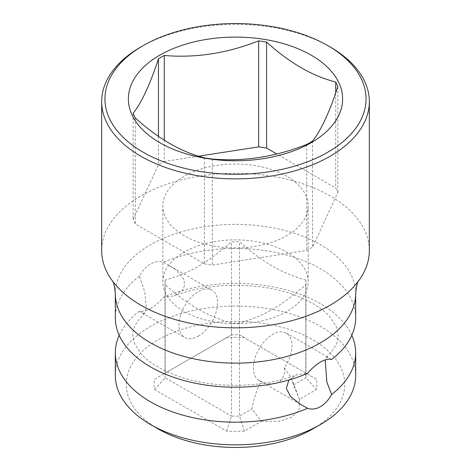 <?xml version="1.0" encoding="UTF-8"?>
<svg xmlns="http://www.w3.org/2000/svg" width="471" height="471" viewBox="0 0 471 471"><rect width="100%" height="100%" fill="white"/><g stroke="black" fill="none" stroke-linecap="round" stroke-linejoin="round"><path stroke-width="0.35" stroke-dasharray="2.35 1.77" d="M158.244 428.975A109.248 63.073 180 0 1 158.25 339.774A109.248 63.073 180 0 1 312.75 339.774A109.248 63.073 180 0 1 312.756 428.975M261.311 421.321L279.921 421.156L291.796 417.1L299.02 410.365L299.491 399.278L316.406 389.517A81.389 46.988 0 0 0 316.406 379.237L244.402 337.666A81.389 46.988 0 0 0 226.598 337.666L154.594 379.237A81.389 46.988 0 0 0 154.594 389.517L226.598 431.083A81.389 46.988 0 0 0 244.402 431.083L261.311 421.321L251.92 408.899C253.51 399.667 256.53 390.459 260.981 381.274C267.304 384.401 273.18 384.807 278.608 382.505C283.306 378.637 285.232 373.727 284.372 367.774A27.312 15.767 120 0 0 286.333 333.127A27.312 15.767 120 0 0 272.68 334.475A27.312 15.767 120 0 0 254.835 358.543A27.312 15.767 120 0 0 259.021 380.433A27.312 15.767 120 0 0 260.981 381.274M284.372 367.774L291.378 378.325L293.433 384.937L299.491 399.278M331.619 359.479L328.835 357.66L326.232 357.424L325.167 359.915M150.526 308.552C154.983 305.979 159.263 302.229 163.366 297.301L174.264 295.876L182.295 290.424L184.72 285.073L183.725 278.973L176.195 270.118L169.478 265.656L163.366 262.341C159.263 260.922 154.977 261.458 150.526 263.948C146.11 266.592 142.395 270.666 139.381 276.189L144.762 291.755L146.187 306.15L144.768 313.203L142.165 312.962L139.381 311.148C142.419 311.949 146.134 311.084 150.526 308.552M198.32 336.147A27.312 15.767 120 0 0 216.165 312.079A27.312 15.767 120 0 0 211.979 290.195A27.312 15.767 120 0 0 198.32 291.549A27.312 15.767 120 0 0 180.481 315.617A27.312 15.767 120 0 0 184.667 337.501A27.312 15.767 120 0 0 198.32 336.147M355.676 317.831A120.176 69.384 0 0 0 320.474 268.77A120.176 69.384 0 0 0 163.366 262.341M115.324 375.452A120.176 69.384 180 0 1 189.513 311.355A120.176 69.384 180 0 1 320.474 326.391A120.176 69.384 180 0 1 355.676 375.452M351.802 335.311A120.176 69.384 0 0 0 320.474 303.73A120.176 69.384 0 0 0 163.366 297.301M288.882 379.997L296.736 374.751L307.634 373.326M139.381 276.189A120.176 69.384 0 0 0 115.324 317.831M139.381 311.148A120.176 69.384 0 0 0 119.198 335.311M369.335 250.572A133.835 77.268 0 0 0 330.136 195.936A133.835 77.268 0 0 0 140.864 195.936A133.835 77.268 0 0 0 101.665 250.572M164.267 140.181L164.267 161.482A104.933 60.582 0 0 0 158.45 164.844L133.152 219.345A104.933 60.582 0 0 0 135.283 223.931L204.39 263.831A104.933 60.582 0 0 0 212.333 265.055L306.733 250.454A104.933 60.582 0 0 0 312.55 247.098L337.848 192.592A104.933 60.582 0 0 0 335.717 188.006L276.76 153.97M158.45 136.331L158.45 164.844M335.717 92.852L335.717 188.006M337.848 86.582L337.848 192.592M312.55 141.082L312.55 247.098M306.733 144.438L306.733 250.454M212.333 159.045L212.333 265.055M204.39 157.814L204.39 263.831M135.283 117.915L135.283 223.931M133.152 113.328L133.152 219.345M198.65 156.166L164.267 161.482M286.874 176.307A72.652 41.943 0 0 0 207.699 167.217A72.652 41.943 0 0 0 162.848 205.968A72.652 41.943 0 0 0 184.126 235.63A72.652 41.943 0 0 0 263.301 244.72A72.652 41.943 0 0 0 308.152 205.968A72.652 41.943 0 0 0 286.874 176.307M308.152 281.793A72.652 41.943 180 0 0 286.874 252.132A72.652 41.943 0 0 0 207.699 243.042A72.652 41.943 0 0 0 162.848 281.793A72.652 41.943 0 0 0 184.126 311.449A72.652 41.943 180 0 0 263.301 320.545A72.652 41.943 180 0 0 308.152 281.793L308.152 205.968M316.406 379.237L239.504 334.834A70.467 40.683 0 0 0 231.496 334.834L165.144 373.144A70.467 40.683 0 0 0 165.033 375.452A70.467 40.683 0 0 0 165.144 377.766L165.144 284.749C177.149 295.187 188.206 303.342 198.32 309.223C208.582 315.081 219.639 319.691 231.496 323.059A70.467 40.683 180 0 0 239.504 323.059C264.737 315.57 280.634 306.391 305.856 284.749A70.467 40.683 180 0 0 305.967 282.441L305.967 375.452A70.467 40.683 0 0 0 305.856 373.144L305.856 280.127A70.467 40.683 180 0 1 305.967 282.441M305.856 280.127C293.851 276.707 282.794 272.097 272.68 266.292C262.418 260.31 251.361 252.15 239.504 241.823A70.467 40.683 180 0 0 231.496 241.823C206.263 263.472 190.366 272.644 165.144 280.127A70.467 40.683 180 0 0 165.033 282.441L165.033 375.452M165.144 284.749A70.467 40.683 180 0 1 165.033 282.441M244.402 337.666L239.504 334.834L239.504 241.823M226.598 337.666L231.496 334.834L231.496 241.823M154.594 379.237L165.144 373.144L165.144 280.127M154.594 389.517L165.144 377.766L231.496 416.07L231.496 323.059M226.598 431.083L231.496 416.07A70.467 40.683 0 0 0 239.504 416.07L239.504 323.059M244.402 431.083L239.504 416.07L251.92 408.899M293.433 384.937L305.856 377.766L305.856 284.749M305.967 375.452A70.467 40.683 0 0 1 305.856 377.766L316.406 389.517M330.136 46.965A133.835 77.268 0 0 0 140.864 46.965M115.324 293.757A120.176 69.384 0 0 1 150.526 244.696A120.176 69.384 0 0 1 320.474 244.696A120.176 69.384 180 0 1 355.676 293.757M291.378 378.325L299.739 399.867M286.333 333.127L328.835 357.66M169.478 265.656L211.979 290.195M259.021 380.433L301.522 404.972M142.165 312.962L184.667 337.501M144.768 313.203C136.219 321.775 132.233 329.152 132.804 335.328L134.359 343.182L140.476 352.997C147.653 361.581 159.569 369.081 176.225 375.487C211.244 388.863 262.329 388.528 296.736 374.751M326.232 357.424C334.781 348.852 338.767 341.475 338.196 335.293L336.641 327.439L330.524 317.631C323.347 309.041 311.431 301.546 294.775 295.14C259.757 281.764 208.671 282.1 174.264 295.876M162.848 281.793L162.848 205.968"/><path stroke-width="0.71" d="M325.167 359.915L326.862 382.099L331.619 394.439A120.176 69.384 0 0 0 355.676 352.791L355.676 375.452A120.176 69.384 180 0 1 320.48 424.512L312.756 428.975A109.248 63.073 180 0 1 158.25 428.975A109.248 63.073 180 0 1 158.244 428.975L150.526 424.518A120.176 69.384 180 0 1 150.52 424.512A120.176 69.384 180 0 1 115.324 375.452L115.324 352.791A120.176 69.384 0 0 0 150.526 401.851A120.176 69.384 0 0 0 307.634 408.286L301.522 404.972L290.731 396.759L286.315 388.481L288.882 379.997M320.474 362.075C324.866 359.544 328.581 358.678 331.619 359.479A120.176 69.384 0 0 0 355.676 317.831L355.676 293.757A120.176 69.384 180 0 1 281.487 357.854A120.176 69.384 180 0 1 150.526 342.817A120.176 69.384 0 0 1 115.324 293.757L115.324 317.831A120.176 69.384 0 0 0 150.526 366.891A120.176 69.384 0 0 0 307.634 373.326C311.714 368.422 315.994 364.672 320.474 362.075M331.619 394.439C328.581 399.985 324.866 404.059 320.474 406.673C316.023 409.169 311.743 409.705 307.634 408.286M320.48 424.512A120.176 69.384 180 0 1 150.526 424.518L158.244 428.975M355.676 352.791A120.176 69.384 0 0 0 351.802 335.311M119.198 335.311A120.176 69.384 0 0 0 115.324 352.791M101.665 101.601L101.665 250.572A133.835 77.268 0 0 0 112.334 280.798A133.835 77.268 0 0 0 330.136 305.208A133.835 77.268 0 0 0 358.667 280.798A133.835 77.268 0 0 0 369.335 250.572L369.335 101.601A133.835 77.268 0 0 0 330.136 46.965L327.816 45.628A130.555 75.378 0 0 0 143.184 45.628L140.864 46.965A133.835 77.268 0 0 0 101.665 101.601A133.835 77.268 0 0 0 184.285 172.987A133.835 77.268 0 0 0 330.136 156.237A133.835 77.268 0 0 0 369.335 101.601M140.864 46.965L143.184 45.628A130.555 75.378 0 0 0 143.184 152.221A130.555 75.378 0 0 0 327.816 152.221A130.555 75.378 0 0 0 327.816 45.628M311.243 142.654A107.123 61.842 180 0 1 159.757 142.654A107.123 61.842 180 0 1 159.757 55.195A107.123 61.842 180 0 1 311.243 55.195A107.123 61.842 180 0 1 311.243 142.654M164.267 140.181L164.267 55.472A104.933 60.582 0 0 0 161.3 57.115A104.933 60.582 0 0 0 158.45 58.828L158.45 136.331M164.267 55.472C195.73 58.163 227.199 53.294 258.667 40.865A104.933 60.582 0 0 1 266.61 42.096C289.647 62.955 312.679 76.255 335.717 81.995A104.933 60.582 0 0 1 337.848 86.582C329.417 112.31 320.981 130.473 312.55 141.082A104.933 60.582 0 0 1 309.7 142.795A104.933 60.582 0 0 1 306.733 144.438C275.27 156.867 243.801 161.736 212.333 159.045A104.933 60.582 0 0 1 204.39 157.814C181.353 152.074 158.321 138.774 135.283 117.915A104.933 60.582 0 0 1 133.152 113.328C141.583 102.725 150.019 84.556 158.45 58.828M335.717 81.995L335.717 92.852M276.76 153.97L266.61 148.106A104.933 60.582 0 0 0 258.667 146.881L198.65 156.166M266.61 42.096L266.61 148.106M258.667 40.865L258.667 146.881M112.286 280.728C113.54 281.758 114.553 286.097 115.324 293.757M358.714 280.728C357.46 281.758 356.447 286.097 355.676 293.757"/></g></svg>
